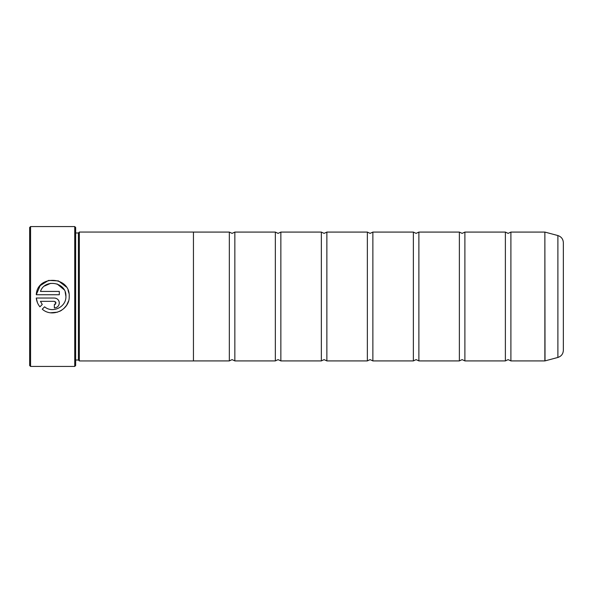 <?xml version="1.0" encoding="UTF-8"?>
<svg xmlns="http://www.w3.org/2000/svg" width="593" height="593" viewBox="0 0 593 593"><rect width="100%" height="100%" fill="white"/><g stroke="black" fill="none" stroke-linecap="round" stroke-linejoin="round"><path stroke-width="0.89" d="M510.899 360.915L544.871 360.915L544.871 232.085L510.899 232.085L510.899 360.915L508.142 359.625L505.377 360.915L464.89 360.915L462.132 359.625L459.367 360.915L418.88 360.915L416.123 359.625L413.365 360.915L372.871 360.915L370.114 359.625L367.356 360.915L326.869 360.915L324.104 359.625L321.347 360.915L280.86 360.915L278.095 359.625L275.337 360.915L234.85 360.915L232.085 359.625L229.328 360.915L193.444 360.915M505.377 360.915L505.377 232.085L464.89 232.085L464.89 360.915M459.367 360.915L459.367 232.085L418.88 232.085L418.88 360.915M413.365 360.915L413.365 232.085L372.871 232.085L372.871 360.915M367.356 360.915L367.356 232.085L326.869 232.085L326.869 360.915M321.347 360.915L321.347 232.085L280.86 232.085L280.86 360.915M275.337 360.915L275.337 232.085L234.85 232.085L234.85 360.915M68.529 301.088L66.609 305.284L63.584 308.797M61.761 310.191L59.663 311.355M57.58 312.155L50.672 312.77M44.601 306.818C52.577 313.667 66.349 307.011 65.912 296.5L65.912 296.5C66.342 307.004 52.599 313.675 44.601 306.818L42.251 309.168C52.147 318.122 69.811 309.835 69.211 296.5L69.211 296.381C70.263 276.123 37.248 274.477 36.269 294.736L40.161 285.641L48.544 280.407L58.455 280.904L66.26 286.96M68.032 290.251L68.914 293.261M54.356 304.639L54.356 307.945C57.365 307.641 59.018 305.988 59.307 302.986C59.018 299.984 57.365 298.331 54.356 298.034L36.269 298.034C36.625 301.326 37.841 304.261 39.916 306.833L42.266 304.483L40.457 301.34L54.356 301.34L56.001 302.986L54.356 304.639L55.527 304.15M55.319 298.131L56.253 298.412M58.937 301.103L59.211 302.022M30.569 366.43L29.65 365.51L29.65 227.49L30.569 226.57L30.569 366.43L74.74 366.43L74.74 226.57L30.569 226.57M74.74 226.57L75.659 227.49L75.659 365.51L74.74 366.43M36.269 294.736L59.307 294.736L59.307 291.43L40.457 291.43C44.935 278.169 66.727 282.357 65.912 296.381L65.186 292.075M78.417 232.982L78.417 360.018L79.336 360.937L79.336 232.063L78.417 232.982L75.659 232.982M563.35 242.67L563.35 350.33C563.135 353.932 561.312 356.304 557.894 357.446L557.894 235.554C561.312 236.696 563.135 239.068 563.35 242.67M79.336 360.937L193.444 360.937L193.444 232.063L79.336 232.063M193.444 232.085L229.328 232.085L229.328 360.915M37.448 302.712L36.269 298.034M59.307 302.986L59.211 303.957M57.113 307.1L56.253 307.559M55.327 307.849L54.356 307.945M40.457 301.34L42.266 304.483M56.001 302.986L55.512 301.815M64.111 289.732L57.069 283.921M50.694 283.328L44.497 286.026M544.871 232.085L545.019 360.892L557.894 357.446M510.899 232.085L508.142 233.375L505.377 232.085M464.89 232.085L462.132 233.375L459.367 232.085M418.88 232.085L416.123 233.375L413.365 232.085M372.871 232.085L370.114 233.375L367.356 232.085M326.869 232.085L324.104 233.375L321.347 232.085M280.86 232.085L278.095 233.375L275.337 232.085M234.85 232.085L232.085 233.375L229.328 232.085M557.894 235.554L545.019 232.108M75.659 360.018L78.417 360.018"/></g></svg>
